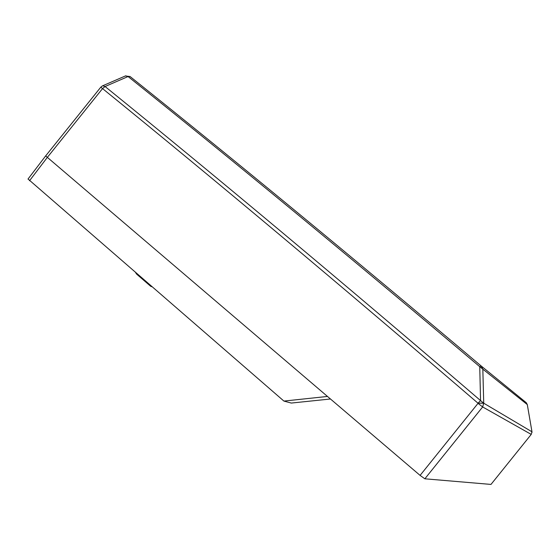 <?xml version="1.0" encoding="UTF-8"?>
<svg xmlns="http://www.w3.org/2000/svg" width="560" height="560" viewBox="0 0 560 560"><rect width="100%" height="100%" fill="white"/><g stroke="black" fill="none" stroke-linecap="round" stroke-linejoin="round"><path stroke-width="0.84" d="M330.477 399L291.312 403.06L283.913 401.079L28.042 179.018M490.987 484.421L424.858 478.8L420.091 475.398L327.481 396.445L283.913 401.079M327.481 396.445L45.654 155.918L100.828 87.129M150.353 286.006L136.605 274.092L135.576 272.573M151.956 286.762L150.696 286.3L149.723 284.823M420.091 475.398L478.023 403.347L482.643 406.952L531.23 434.399M29.547 180.719L47.236 157.521L102.543 88.592C213.605 178.731 338.758 283.605 478.002 403.2L480.557 400.582L479.745 366.667L482.832 369.145L483.721 403.053L478.002 403.2L483.735 403.2L480.557 400.582C341.313 281.197 216.153 176.512 105.077 86.52L102.697 85.778L125.699 75.824L128.072 76.538L105.077 86.52L102.543 88.592L100.828 87.136L102.417 85.897M424.858 478.8L482.643 406.952L483.735 403.2L531.972 431.795L531.223 434.413L490.959 484.456M531.909 431.389L527.345 404.859L526.246 402.668L481.124 365.939C351.89 256.83 234.885 160.37 130.109 76.559L130.004 76.475M527.303 404.586L482.832 369.145L481.124 365.939L479.745 366.667C350.238 257.25 233.016 160.538 128.072 76.538L130.109 76.559M527.296 404.565L526.246 402.668L481.11 365.932C351.869 256.809 234.85 160.335 130.053 76.51L125.307 75.992M531.993 432.46L531.972 431.795M45.64 155.925L28 179.067M531.923 431.431L527.345 404.824"/></g></svg>
